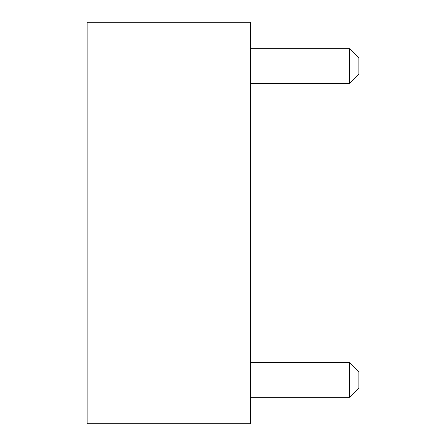 <?xml version="1.0" encoding="UTF-8"?>
<svg xmlns="http://www.w3.org/2000/svg" width="446" height="446" viewBox="0 0 446 446"><rect width="100%" height="100%" fill="white"/><g stroke="black" fill="none" stroke-linecap="round" stroke-linejoin="round"><path stroke-width="0.67" d="M250.791 22.3L250.791 423.7L87.143 423.7L87.143 22.3L250.791 22.3M250.791 397.302L349.597 397.302L349.597 362.408L250.791 362.408M349.597 362.408L358.857 371.674L358.857 388.037L349.597 397.302M250.791 83.592L349.597 83.592L349.597 48.698L250.791 48.698M349.597 48.698L358.857 57.963L358.857 74.326L349.597 83.592"/></g></svg>
